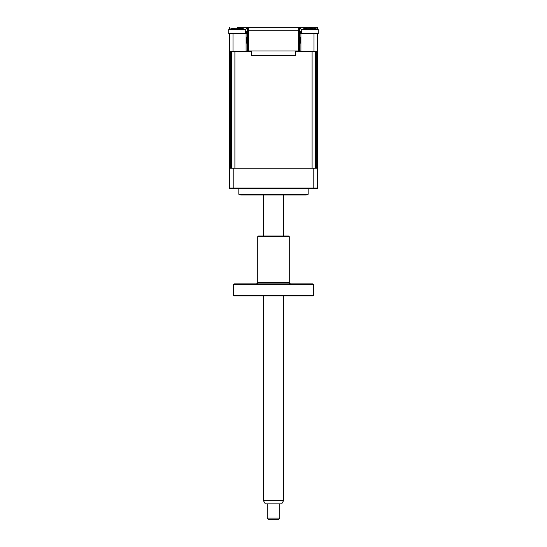 <?xml version="1.0" encoding="UTF-8"?>
<svg xmlns="http://www.w3.org/2000/svg" width="547" height="547" viewBox="0 0 547 547"><rect width="100%" height="100%" fill="white"/><g stroke="black" fill="none" stroke-linecap="round" stroke-linejoin="round"><path stroke-width="0.82" d="M230.725 168.23L230.725 51.302L231.593 51.302L231.593 168.23L317.622 168.23L317.622 188.086L317.492 188.722L317.622 188.086L317.492 188.722L313.752 188.722L313.8 188.086L317.622 188.086M316.275 168.23L316.275 51.302L315.407 51.302L315.407 168.23M251.435 51.302L234.902 51.302L234.902 168.23L312.098 168.23L312.098 51.302L295.565 51.302M260.892 27.35L248.926 27.35A3.152 3.152 0 0 0 248.324 27.412L247.497 27.692A3.152 3.152 0 0 0 245.815 30.01L245.241 33.654L229.378 33.654L229.508 188.722L313.752 188.722M317.622 51.302L313.985 51.302L313.985 33.654L317.622 33.654L317.622 168.23M246.082 43.11L246.711 43.11L246.711 37.121M246.711 33.654L246.711 31.617M300.918 43.11L300.289 43.11L300.289 37.121M300.289 33.654L300.289 31.617M313.985 33.654L301.759 33.654L301.185 30.01A3.152 3.152 0 0 0 299.503 27.692L299.503 30.817L247.497 30.817L247.497 27.692M317.622 27.35L309.588 27.35L317.622 27.35L317.622 29.367A22.065 22.065 0 0 1 318.251 29.62A22.065 22.065 0 0 0 313.137 28.171L312.255 28.239A21.531 7.904 107.2 0 1 312.829 28.601L310.744 28.601A21.531 7.904 -107.2 0 0 309.978 28.239L306.894 28.239A21.531 19.131 126.9 0 0 305.233 28.601L304.371 28.601A21.531 19.131 -126.9 0 1 305.958 28.239L306.354 28.171A22.065 22.065 0 0 0 301.233 29.62L318.251 29.62L318.251 33.654L318.251 29.62M299.503 27.692L298.676 27.412A3.152 3.152 0 0 0 298.074 27.35L286.108 27.35M237.412 28.143L237.412 27.35L309.588 27.35L309.588 28.143M229.378 29.367L229.378 27.35M248.324 27.412L248.324 30.817M298.676 27.412L298.676 30.817M245.241 33.654L233.015 33.654L233.015 51.302L229.378 51.302M247.654 31.158A1.894 1.894 0 0 0 246.082 33.025L246.082 51.302L233.015 51.302M313.985 51.302L300.918 51.302L300.918 33.025A1.894 1.894 0 0 0 299.346 31.158M300.918 37.121L299.346 37.121M247.654 37.121L246.082 37.121M300.918 33.654L299.346 33.654L300.918 33.654M247.654 33.654L246.082 33.654L247.654 33.654M298.518 50.987L248.482 50.987L248.482 30.817L298.518 30.817L298.518 50.987L300.918 50.987L299.346 50.987L300.918 50.987L299.346 50.987L299.346 30.817M247.654 30.817L247.654 50.987L246.082 50.987L248.482 50.987M238.834 188.722L238.834 194.267L308.166 194.267L308.166 188.722M308.166 194.267A3.152 3.152 0 0 1 306.122 195.019L240.878 195.019A3.152 3.152 0 0 1 238.834 194.267M233.2 168.23L233.2 188.086L313.8 188.086L313.8 168.23M229.378 168.23L231.593 168.23M252.229 195.019L294.771 195.019M233.248 188.722L233.2 188.086L229.378 188.086L229.508 188.722L229.378 188.086M312.009 28.478L312.105 28.123L312.187 28.492M301.759 33.654L312.993 33.654M317.622 33.654L318.251 33.654M305.971 28.423L307.236 28.239M309.746 28.171L311.776 28.136M239.121 28.458L238.253 28.601A21.531 7.904 -107.2 0 0 237.494 28.239L234.403 28.239A21.531 19.131 126.9 0 0 232.748 28.601L231.887 28.601A21.531 19.131 -126.9 0 1 233.466 28.239L233.863 28.171A22.065 22.065 0 0 0 228.749 29.62L245.767 29.62A22.065 22.065 0 0 0 240.646 28.171L239.764 28.239A21.531 7.904 107.2 0 1 240.338 28.601L239.121 28.458M239.518 28.478L239.62 28.123L239.695 28.492M228.749 29.62L228.749 33.654L229.378 33.654M233.487 28.423L234.745 28.239M237.254 28.171L239.285 28.136M295.565 50.987L295.565 55.397L251.435 55.397L251.435 50.987M283.51 500.737L281.684 503.89L265.316 503.89L263.49 500.737L283.51 500.737L283.51 295.879M279.804 518.077L278.225 519.65L268.775 519.65L267.196 518.077L279.804 518.077L279.804 503.89M312.898 295.879L234.102 295.879L233.473 295.25L313.527 295.25L312.898 295.879M233.473 284.502L234.102 283.872L312.898 283.872L313.527 284.502L233.473 284.502L233.473 295.25M313.527 284.502L313.527 295.25M290.833 283.872A1.573 1.573 0 0 1 289.26 282.293L289.26 236.625L257.74 236.625L257.74 282.293L289.26 282.293M256.167 283.872A1.573 1.573 0 0 0 257.74 282.293M257.74 236.625L258.369 235.996L288.631 235.996L289.26 236.625M301.233 30.338L301.233 29.62M245.767 30.338L245.767 29.62M283.51 235.996L283.51 195.019M267.196 518.077L267.196 503.89M263.49 500.737L263.49 295.879M263.49 235.996L263.49 195.019"/></g></svg>
